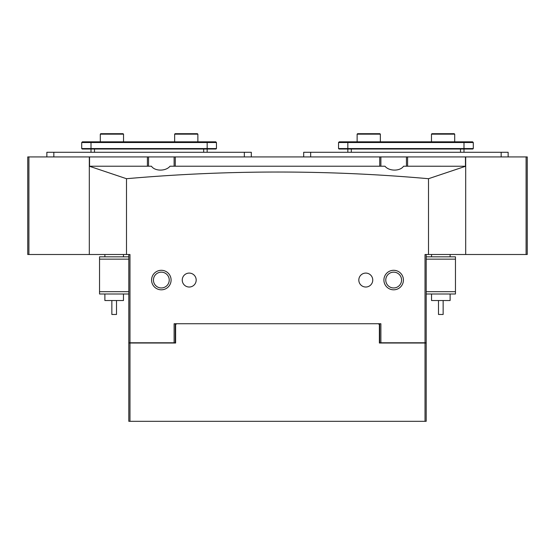 <?xml version="1.0" encoding="UTF-8"?>
<svg xmlns="http://www.w3.org/2000/svg" width="555" height="555" viewBox="0 0 555 555"><rect width="100%" height="100%" fill="white"/><g stroke="black" fill="none" stroke-linecap="round" stroke-linejoin="round"><path stroke-width="0.83" d="M27.75 156.926L28.909 156.926L28.909 254.502L27.75 254.502L27.75 156.926M28.909 254.502L89.313 254.502L89.313 156.926L28.909 156.926M431.936 133.693L454.24 133.693L454.705 134.157L431.471 134.157L431.936 133.693M454.705 141.823L454.705 134.157M431.471 141.823L431.471 134.157M357.593 133.693L379.897 133.693L380.355 134.157L357.129 134.157L357.593 133.693M380.355 141.823L380.355 134.157M357.129 141.823L357.129 134.157M443.147 300.526L443.147 314.47L438.499 314.47L438.499 300.526M431.533 293.997L431.533 300.526L450.119 300.526L450.119 293.997M116.488 314.47L111.853 314.47L111.853 300.526M104.881 293.997L104.881 300.526L123.467 300.526L123.467 293.997M463.994 152.278L463.994 149.024L339.008 149.024L338.543 148.56L473.29 148.56L473.29 142.517L338.543 142.517L338.543 148.56M347.832 152.278L347.832 141.823L472.589 141.823L473.29 142.517L473.29 148.56L472.825 149.024L463.994 149.024L463.994 141.823M338.543 142.517L339.237 141.823L347.832 141.823M472.825 149.024L473.29 148.56M473.29 142.517L472.589 141.823M46.863 156.926L46.863 152.278L251.311 152.278L251.311 156.926M100.76 133.693L123.064 133.693L123.529 134.157L100.295 134.157L100.76 133.693M123.529 141.823L123.529 134.157M100.295 141.823L100.295 134.157M89.313 156.926L527.25 156.926L527.25 254.502L526.091 254.502L526.091 156.926M384.976 166.216L170.024 166.216C165.91 171.384 154.859 171.391 151.446 166.216L89.313 166.216L126.491 178.71C227.779 169.802 328.449 169.802 428.509 178.71L465.687 166.236L403.554 166.216C400.155 171.384 389.104 171.391 384.976 166.216M175.276 156.926L175.276 166.216M379.724 166.216L379.724 156.926M407.599 156.926L407.599 166.216M465.451 156.926L465.451 166.216M147.401 166.216L147.401 156.926M89.549 156.926L89.549 166.216M148.56 156.926L148.56 166.216M174.117 166.216L174.117 156.926M380.883 156.926L380.883 166.216M406.44 166.216L406.44 156.926M508.137 152.278L508.137 156.926L508.137 152.278L303.689 152.278L303.689 156.926M207.168 152.278L207.168 149.024L82.175 149.024L81.71 148.56L216.457 148.56L216.457 142.517L81.71 142.517L81.71 148.56L82.175 149.024M91.006 152.278L91.006 141.823L215.763 141.823L216.457 142.517M216.457 148.56L215.992 149.024L207.168 149.024L207.168 141.823M82.411 141.823L81.71 142.517L82.411 141.823L91.006 141.823M426.191 256.826L455.461 256.826L455.461 293.997L426.191 293.997M426.191 291.673L455.461 291.673M455.461 259.143L426.191 259.143M175.102 133.693L197.407 133.693L197.871 134.157L174.645 134.157L175.102 133.693M197.871 141.823L197.871 134.157M174.645 141.823L174.645 134.157M128.809 293.997L99.539 293.997L99.539 256.826L128.809 256.826M128.809 259.143L99.539 259.143M99.539 291.673L128.809 291.673M161.339 289.814A9.761 9.761 0 0 1 151.577 280.053A9.761 9.761 0 0 1 161.339 270.299A9.761 9.761 0 0 1 171.093 280.053A9.761 9.761 0 0 1 161.339 289.814M161.339 272.158A7.902 7.902 0 0 0 153.437 280.053A7.902 7.902 0 0 0 161.339 287.955A7.902 7.902 0 0 0 169.233 280.053A7.902 7.902 0 0 0 161.339 272.158M393.662 289.814A9.761 9.761 0 0 1 383.907 280.053A9.761 9.761 0 0 1 393.662 270.299A9.761 9.761 0 0 1 403.423 280.053A9.761 9.761 0 0 1 393.662 289.814M393.662 272.158A7.902 7.902 0 0 0 385.767 280.053A7.902 7.902 0 0 0 393.662 287.955A7.902 7.902 0 0 0 401.563 280.053A7.902 7.902 0 0 0 393.662 272.158M189.213 273.088A6.972 6.972 0 0 0 182.248 280.053A6.972 6.972 0 0 0 189.213 287.025A6.972 6.972 0 0 0 196.186 280.053A6.972 6.972 0 0 0 189.213 273.088M365.787 273.088A6.972 6.972 0 0 0 358.814 280.053A6.972 6.972 0 0 0 365.787 287.025A6.972 6.972 0 0 0 372.752 280.053A6.972 6.972 0 0 0 365.787 273.088M175.276 323.731L175.276 342.782L129.974 342.782L129.974 254.502L89.313 254.502L89.313 166.236M129.974 342.782L128.809 342.782L128.809 254.502M426.191 254.502L426.191 342.782L379.724 342.782L379.724 323.731M425.026 342.782L425.026 254.502L465.687 254.502L465.687 166.236M174.117 342.782L174.117 323.731L380.883 323.731L380.883 342.782M428.509 254.502L428.509 178.71M126.491 254.502L126.491 178.71M465.687 156.926L465.687 254.502L526.091 254.502M128.809 343.018L129.974 343.018L129.974 421.307L128.809 421.307L128.809 343.018M176.552 323.731L175.623 324.661L175.623 343.018L129.974 343.018M425.026 421.307L425.026 343.018L426.191 343.018L426.191 421.307L129.974 421.307M425.026 343.018L379.377 343.018L379.377 324.661L378.448 323.731M379.724 324.661L379.377 324.661M175.623 324.661L175.276 324.661M460.511 152.278L460.511 149.024M351.315 152.278L351.315 149.024M244.339 152.278L244.339 156.926M53.835 152.278L53.835 156.926M501.165 152.278L501.165 156.926M310.661 152.278L310.661 156.926M203.685 152.278L203.685 149.024M94.489 152.278L94.489 149.024M431.533 254.502L431.533 256.826M450.119 254.502L450.119 256.826M104.881 254.502L104.881 256.826M123.467 254.502L123.467 256.826M116.501 314.47L116.501 300.526"/></g></svg>
